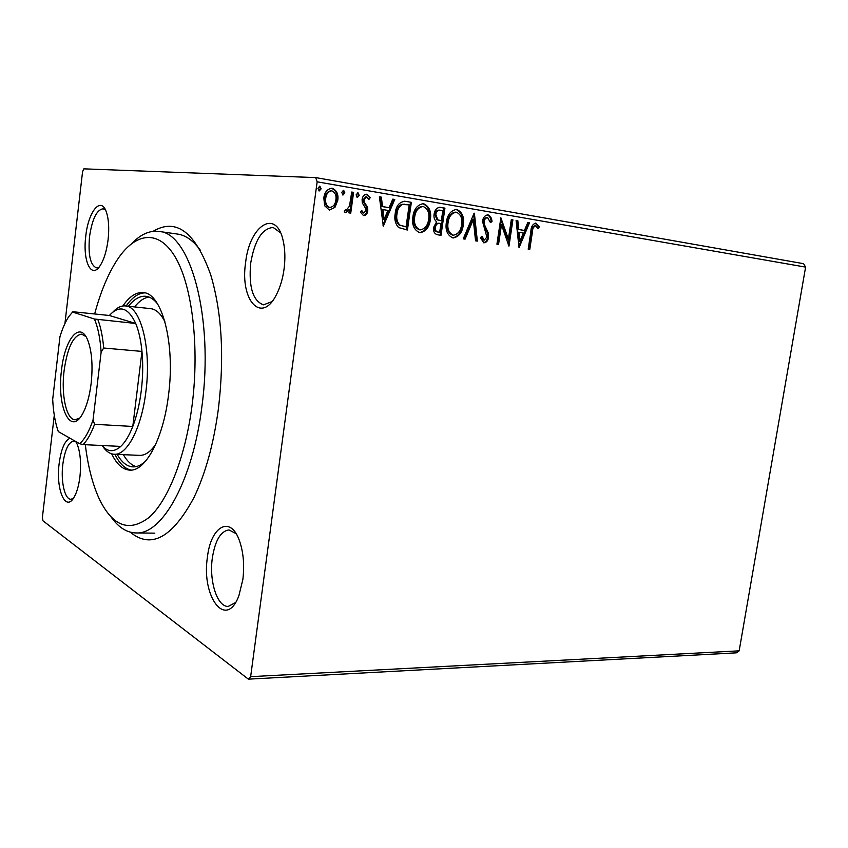 <?xml version="1.0" encoding="UTF-8"?>
<svg xmlns="http://www.w3.org/2000/svg" width="848" height="848" viewBox="0 0 848 848"><rect width="100%" height="100%" fill="white"/><g stroke="black" fill="none" stroke-linecap="round" stroke-linejoin="round"><path stroke-width="1.27" d="M153.053 231.356C176.161 217.533 195.379 232.023 210.717 274.837C221.89 312.35 224.466 356.902 218.445 408.492C213.664 443.96 205.449 473.746 193.8 497.861C172.176 537.865 150.986 549.292 130.221 532.152M108.078 239.825C106.594 251.231 103.88 259.944 99.937 265.965C91.075 279.575 82.542 260.516 85.775 236.126C88.224 211.883 100.711 196.015 106.18 211.523C108.703 218.646 109.339 228.08 108.078 239.825M105.544 210.039L103.138 208.767C96.714 209.732 92.178 219.028 89.528 236.666C88.022 254.729 90.301 265.117 96.375 267.82L98.983 267.226M284.069 268.996C282.744 278.632 280.264 287.048 276.649 294.235C261.703 325.081 239.73 300.256 245.613 262.626C249.439 225.176 276.533 207.696 283.296 241.256C285.098 249.619 285.352 258.863 284.069 268.996M280.54 232.787L273.173 227.465C262.138 228.366 254.633 240.334 250.658 263.346C248.623 287.143 252.916 300.976 263.527 304.835L271.922 301.655M242.857 579.523L238.871 595.731C226.151 630.361 201.103 596.759 207.431 557.157C210.717 526.534 230.274 514.8 239.327 540.377C243.397 551.857 244.574 564.906 242.857 579.523M236.073 533.625L228.981 529.936C220.65 531.113 215.106 540.505 212.318 558.132C208.99 581.113 217.279 607.221 228.271 606.394L235.479 602.599M75.854 441.564L76.776 443.26C80.295 451.528 81.344 462.679 79.935 476.714C78.822 485.565 76.861 492.423 74.041 497.299C65.487 512.669 55.682 489.232 59.148 463.602C61.13 449.101 64.724 440.642 69.949 438.215M76.129 442.031L73.829 441.098C68.561 442.009 64.883 449.737 62.826 464.28C60.653 481.304 64.724 499.514 70.893 499.249L73.278 498.486M64.925 323.576L82.574 171.678L83.867 168.847L315.7 177.592L803.607 263.686L805.6 267.109L317.141 181.822L250.648 676.662L739.159 650.84L736.308 652.843L248.379 679.153L42.941 520.789L42.4 517.418L54.283 415.202M334.928 207.421L329.331 210.06L324.667 205.757L323.819 197.955C324.53 192.305 327.169 189.072 331.759 188.245L332.278 188.298C336.794 190.376 338.628 194.372 337.769 200.298L334.928 207.421L329.395 210.06M353.595 192.358L350.733 213.166L348.867 212.859L349.291 209.795L345.56 212.689L344.235 211.746L345.433 209.679L346.217 210.187L349.493 206.138L351.719 192.04L353.595 192.358L352.768 192.316L349.927 213.028M363.527 215.615L360.379 212.095L361.704 210.495L363.76 213.06L365.933 210.569L365.742 208.629L362.266 202.895L362.096 199.587C362.509 196.439 363.993 194.648 366.537 194.234L370.216 197.722L368.901 199.46L366.633 196.842L363.962 199.799L364.131 201.845L367.629 207.495L367.778 210.77C367.428 213.675 366.071 215.297 363.718 215.636L363.527 215.615M406.012 201.411L411.354 202.333L407.432 229.988L398.602 227.561C395.295 223.83 394.161 219.134 395.221 213.463C395.984 205.969 399.281 201.909 405.1 201.283L411.354 202.333M444.935 208.131L441.002 235.32L437.854 234.822C434.505 234.069 433.105 231.546 433.688 227.253L436.614 221.794C434.452 220.003 433.604 217.48 434.091 214.215C434.695 209.986 436.688 207.675 440.048 207.304L444.935 208.131L444.055 208.067L440.133 235.182M474.392 213.219L477.35 241.097L475.558 240.821L473.311 219.674L465.064 239.147L463.252 238.86L474.106 213.198M511.312 219.59L512.913 219.865L508.97 246.132L501.475 224.784L498.539 244.468L496.928 244.213L500.871 217.788L508.387 239.157L511.312 219.59M532.385 232.161L529.767 249.429L528.198 249.185L530.859 231.642C530.943 226.999 532.565 224.169 535.713 223.13L539.317 226.808L538.226 228.674L535.565 225.833C533.456 226.787 532.396 228.896 532.385 232.161L531.463 232.087L528.855 249.291M805.6 267.109L739.159 650.84M519.029 247.722L516.093 220.416L517.831 220.713L518.679 229.479L524.456 230.444L527.816 222.441L529.523 222.738L519.029 247.722M488.088 214.873C490.462 215.943 491.766 218.148 491.999 221.508L490.473 222.632L487.632 217.618C485.703 217.841 484.547 219.187 484.155 221.646L484.303 224.349L488.31 233.073L488.554 237.249C488.066 240.684 486.498 242.539 483.837 242.825L480.381 237.673L481.908 236.242L484.261 240.111L486.9 237.09L482.512 221.328C483.095 217.523 484.865 215.36 487.801 214.841L487.42 214.83M463.273 224.985C462.308 232.469 458.948 236.793 453.171 237.959L452.896 237.917C447.331 235.32 445.158 230.126 446.377 222.314C447.341 214.894 450.68 210.601 456.394 209.424L456.892 209.477C462.34 212.18 464.471 217.353 463.273 224.985L462.393 224.911C461.482 232.045 458.291 236.38 452.79 237.906M430.381 219.526C429.417 227.126 425.972 231.525 420.025 232.702L419.728 232.659C413.962 230.009 411.693 224.709 412.912 216.77C413.877 209.233 417.301 204.877 423.173 203.679L423.714 203.743C429.353 206.509 431.568 211.767 430.381 219.526L429.512 219.462C428.611 226.723 425.325 231.122 419.654 232.649M383.328 226.162L379.385 196.81L381.367 197.149L382.533 206.573L389.137 207.686L392.794 199.132L394.755 199.46L383.328 226.162M359.202 195.379L357.337 197.489L356.107 194.849L357.983 192.74L359.202 195.379L358.375 195.337L357.05 197.393M344.882 192.92L342.995 195.04L341.744 192.379L343.641 190.27L344.882 192.92L344.065 192.878L342.719 194.955M321.127 188.839L319.198 190.98L317.915 188.288L319.844 186.157L321.127 188.839L320.321 188.797L318.933 190.906M248.379 679.153L250.648 676.662M317.141 181.822L315.7 177.592M200.594 250.595C193.492 240.737 185.807 235.225 177.529 234.069L158.809 231.419C190.1 232.278 214.131 317.258 201.93 406.372C192.825 480.986 161.989 535.056 135.924 532.947C126.691 532.639 118.434 527.35 111.162 517.089M535.353 223.109L535.957 223.162M535.183 223.119L538.395 226.745L539.317 226.808M538.395 226.745L537.717 227.889M531.463 232.087C531.473 228.822 532.533 226.713 534.643 225.759L535.374 225.812M516.103 220.501L517.831 220.713M516.909 220.65L517.768 229.405L518.679 229.479M517.768 229.405L524.456 230.444M527.785 222.526L529.523 222.738M528.601 222.664L518.637 246.386M518.955 232.278L518.043 232.193L518.934 241.33L519.845 241.415L523.375 233.009L518.955 232.278L519.845 241.415M511.302 219.674L512.913 219.865M511.991 219.802L508.238 244.881M497.649 244.33L500.574 224.709L501.475 224.784M500.702 218.901L507.475 239.072L508.387 239.157M487.303 214.841C489.603 215.964 490.865 218.159 491.087 221.445L491.999 221.508M491.087 221.445L490.356 221.985M486.731 217.544C484.802 217.777 483.646 219.113 483.254 221.572L484.155 221.646M483.254 221.572L483.402 224.275L484.303 224.349M483.402 224.275L487.409 232.988L488.31 233.073M487.409 232.988L487.653 237.164L488.554 237.249M487.653 237.164C487.25 240.196 485.883 242.062 483.551 242.761M481.219 236.889L483.36 240.026L484.261 240.111M473.629 214.332L476.449 240.959M464.195 239.009L472.41 219.6L473.311 219.674M455.811 209.392L456.892 209.477M456.012 209.424C461.46 212.117 463.58 217.289 462.393 224.911M447.193 222.536L448.073 222.6C447.119 228.79 448.825 232.967 453.224 235.14L453.457 235.172C458.111 234.218 460.824 230.73 461.598 224.72C462.573 218.614 460.888 214.47 456.553 212.265L455.281 212.159C450.648 213.071 447.956 216.537 447.193 222.536C446.239 228.706 447.956 232.882 452.344 235.055L452.885 235.108M452.344 235.055L453.224 235.14M456.16 212.223C451.528 213.134 448.836 216.6 448.073 222.6M439.529 207.294L440.483 207.357M439.603 207.304L444.055 208.067M440.123 210.198L439.243 210.134C436.868 210.071 435.437 211.502 434.939 214.449L436.943 219.77L441.352 220.756L442.815 210.633L440.123 210.198C437.738 210.124 436.307 211.565 435.808 214.512L437.812 219.844L441.352 220.756M439.529 223.331L438.66 223.257C436.36 223.151 434.982 224.54 434.547 227.402C434.187 229.956 435.024 231.451 437.049 231.896L439.699 232.267L440.949 223.554L439.529 223.331C437.229 223.225 435.851 224.614 435.416 227.476C435.056 230.031 435.893 231.536 437.918 231.981L439.699 232.267M437.049 231.896L437.918 231.981M434.547 227.402L435.416 227.476M436.943 219.77L437.812 219.844M434.939 214.449L435.808 214.512M422.58 203.658L423.714 203.743M422.845 203.69C428.484 206.446 430.699 211.703 429.512 219.462M413.813 217.003L414.672 217.067C413.707 223.353 415.499 227.614 420.046 229.84L420.301 229.872C425.102 228.896 427.88 225.367 428.643 219.25C429.618 213.049 427.858 208.82 423.375 206.573L422.092 206.467C417.333 207.389 414.566 210.908 413.813 217.003C412.849 223.278 414.64 227.529 419.188 229.755L419.771 229.808M419.188 229.755L420.046 229.84M422.961 206.52C418.191 207.453 415.425 210.972 414.672 217.067M410.496 202.28L406.584 229.85M404.348 201.241L405.153 201.358M404.528 204.23L401.581 204.389C398.369 206.212 396.557 209.318 396.164 213.707C395.285 218.339 396.249 222.112 399.069 225.017L406.075 226.872L409.192 204.877L402.44 204.442C399.217 206.276 397.415 209.382 397.012 213.77C396.133 218.413 397.097 222.187 399.917 225.091L406.075 226.872M399.069 225.017L399.917 225.091M396.164 213.707L397.012 213.77M401.581 204.389L402.44 204.442M379.406 196.916L381.367 197.149M380.529 197.107L381.695 206.509L382.533 206.573M381.695 206.509L389.137 207.686M392.762 199.216L394.755 199.46M393.896 199.418L382.904 225.112M382.904 209.583L382.066 209.52L383.285 219.325L384.133 219.399L387.96 210.421L382.904 209.583L384.133 219.399M361.174 211.131L363.76 213.06M366.124 194.234L366.824 194.266M366.05 194.234L370.216 197.722M369.378 197.669L368.594 198.718M365.806 196.8L363.135 199.746L363.962 199.799M363.135 199.746L363.294 201.792L364.131 201.845M363.294 201.792L364.969 204.251L365.795 204.304M364.969 204.251L366.802 207.442L367.629 207.495M366.802 207.442L366.951 210.707L367.778 210.77M366.951 210.707C366.643 213.325 365.446 214.947 363.357 215.572M357.443 192.793L358.375 195.337M345.348 212.636L348.464 209.732L349.291 209.795M345.21 210.06L346.217 210.187M351.708 192.136L352.768 192.316M343.101 190.312L344.065 192.878M331.176 188.224L332.278 188.298M331.473 188.256C335.978 190.323 337.811 194.319 336.963 200.245L337.769 200.298M336.963 200.245L334.112 207.357M331.303 190.832L330.805 190.811C327.381 191.489 325.42 193.959 324.932 198.209C324.254 202.661 325.579 205.725 328.876 207.421L329.459 207.463M325.738 198.262C325.06 202.714 326.374 205.788 329.681 207.484L329.861 207.495C333.37 206.817 335.373 204.304 335.882 199.958C336.571 195.549 335.257 192.517 331.939 190.885L331.61 190.853C328.187 191.531 326.226 194.001 325.738 198.262L324.932 198.209M328.876 207.421L329.681 207.484M319.293 186.189L320.321 188.797M85.319 444.712C87.938 466.326 92.612 484.431 99.322 499.037C112.773 526.64 129.511 532.65 149.534 517.057C168.36 500.023 185.585 456.394 192.167 404.708C199.598 346.482 192.167 286.009 175.494 257.495C158.788 228.854 135.606 232.267 117.501 259.424C108.237 273.533 100.615 291.712 94.647 313.972M164.978 321.911C160.887 313.707 156.117 309.287 150.679 308.651L125.409 305.937C140.747 306.139 151.622 348.327 145.909 391.469C141.637 427.933 126.988 455.599 114.151 454.252C109.964 453.998 106.18 451.39 102.809 446.43M148.962 297.033C144.001 297.786 139.199 301.082 134.567 306.923M128.43 306.255C134.069 299.09 139.888 295.761 145.877 296.291C150.075 296.768 153.986 299.333 157.611 303.976M111.682 453.828C116.632 464.195 122.642 469.622 129.691 470.121C145.358 471.679 163.314 438.84 168.508 395.136C175.472 343.345 161.904 292.931 143.164 292.592C136.115 292.019 129.362 296.482 122.896 305.969M144.732 292.867C138.256 293.09 132.076 297.478 126.172 306.011M131.928 243.365C140.673 234.313 149.63 230.338 158.809 231.419M114.915 454.284C119.462 463.623 124.921 468.88 131.281 470.089M145.697 461.047C141.404 465.086 137.153 467.036 132.935 466.877C126.935 466.495 121.688 462.33 117.183 454.39M123.352 454.655C127.052 461.132 131.302 465.107 136.104 466.601M114.151 454.252L139.549 455.376C145.019 455.567 150.393 451.92 155.682 444.426M91.139 383.497C89.496 396.546 86.57 406.786 82.373 414.216C70.077 436.497 56.699 406.001 61.491 370.396C64.692 338.744 80.221 319.866 87.948 340.716C91.913 351.655 92.983 365.912 91.139 383.497M85.871 336.518L81.62 334.123C73.235 335.511 67.384 347.754 64.077 370.83C61.045 394.988 66.377 419.76 75.122 419.771L79.691 418.043M101.993 445.507C107.685 452.111 113.95 452.408 120.766 446.408C125.197 442.243 129.203 435.596 132.786 426.459C136.74 416.156 139.57 404.231 141.277 390.684C142.909 377.084 143.142 364.004 141.976 351.422C140.863 340.196 138.786 330.879 135.722 323.48C128.143 307.326 119.356 304.655 109.36 315.488L72.886 311.735L68.614 316.802C65.328 321.986 62.445 328.611 59.954 336.688L52.682 399.376C53.35 412.192 55.226 422.94 58.311 431.6L79.627 443.705C84.652 439.349 89.125 431.42 93.047 419.919L101.135 352.153C100.212 338.352 97.965 327.296 94.404 319.007L72.271 311.958M113.017 311.947C117.098 307.559 121.222 305.556 125.409 305.937M93.047 419.919L94.584 424.297L132.786 426.459L141.976 351.422L103.689 348.019L101.135 352.153M94.404 319.007L135.722 323.48L109.36 315.488M120.766 446.408L83.062 444.606L79.627 443.705M94.584 424.297C91.128 433.593 87.291 440.366 83.062 444.606M97.891 319.675C100.764 327.169 102.693 336.624 103.689 348.019M485.491 228.971L486.392 229.045M439.614 220.544L440.494 220.618M404.061 226.607L404.909 226.692M453.457 235.172L452.578 235.087M420.301 229.872L419.442 229.787M405.1 201.283L404.242 201.23M329.861 207.495L329.056 207.442M135.924 532.947L154.834 533.159"/></g></svg>
